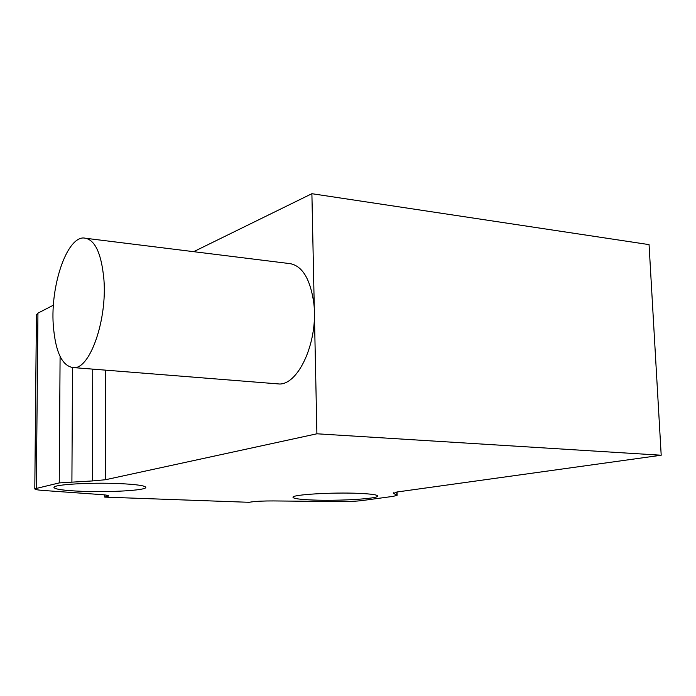 <?xml version="1.0" encoding="UTF-8"?>
<svg xmlns="http://www.w3.org/2000/svg" width="696" height="696" viewBox="0 0 696 696"><rect width="100%" height="100%" fill="white"/><g stroke="black" fill="none" stroke-linecap="round" stroke-linejoin="round"><path stroke-width="1.04" d="M312.643 500.006C338.439 501.103 378.163 498.788 377.693 496.074C377.528 494.821 371.29 493.925 358.962 493.368C332.566 492.159 291.946 494.63 292.973 497.257C293.277 498.562 299.828 499.484 312.643 500.006M81.806 491.315C109.733 492.472 145.699 490.393 145.786 487.478C145.568 485.704 136.677 484.399 119.12 483.581C90.567 482.302 53.583 484.52 53.931 487.357C54.436 489.227 63.727 490.55 81.806 491.315M393.536 492.803L393.553 493.394L397.129 495.291L393.275 496.344L362.068 500.563C356.221 501.268 348.687 501.607 339.457 501.564L273.537 500.937C264.097 500.894 256.754 501.224 251.5 501.929L249.064 502.303L104.731 497.109L108.689 496.013C108.733 495.448 106.253 494.978 101.242 494.595L43.404 490.471C37.636 490.045 34.765 489.488 34.8 488.81L59.238 482.911L92.385 480.945L92.742 369.132M393.553 493.394L397.216 491.968L661.2 455.228L316.906 433.791L105.47 479.735L92.385 480.945M53.409 305.17L37.941 313.139L36.418 314.931M104.731 497.109L104.731 494.917M316.906 433.791L311.895 193.697L649.055 244.618L661.2 455.228M311.895 193.697L193.679 251.674M53.235 324.553C50.59 285.908 66.285 238.502 83.129 237.954C94.404 238.302 101.338 252.187 103.922 279.592C107.106 319.307 90.68 367.062 74.75 367.697C62.579 367.331 55.41 352.95 53.235 324.553M274.355 383.592L279.792 384.027C299.445 383.783 318.533 339.848 313.765 302.821C309.998 277.234 301.159 264.054 287.257 263.297L87.122 238.45M37.941 313.139L36.34 488.14M59.238 482.911L60.091 356.483M106.853 496.709L106.853 495.23M396.85 494.987L396.764 492.037M105.67 370.159L105.47 479.735M72.514 367.775L71.906 481.728M36.427 314.635L34.8 488.81M397.033 491.994L397.129 495.23M74.75 367.697L279.792 384.027"/></g></svg>
